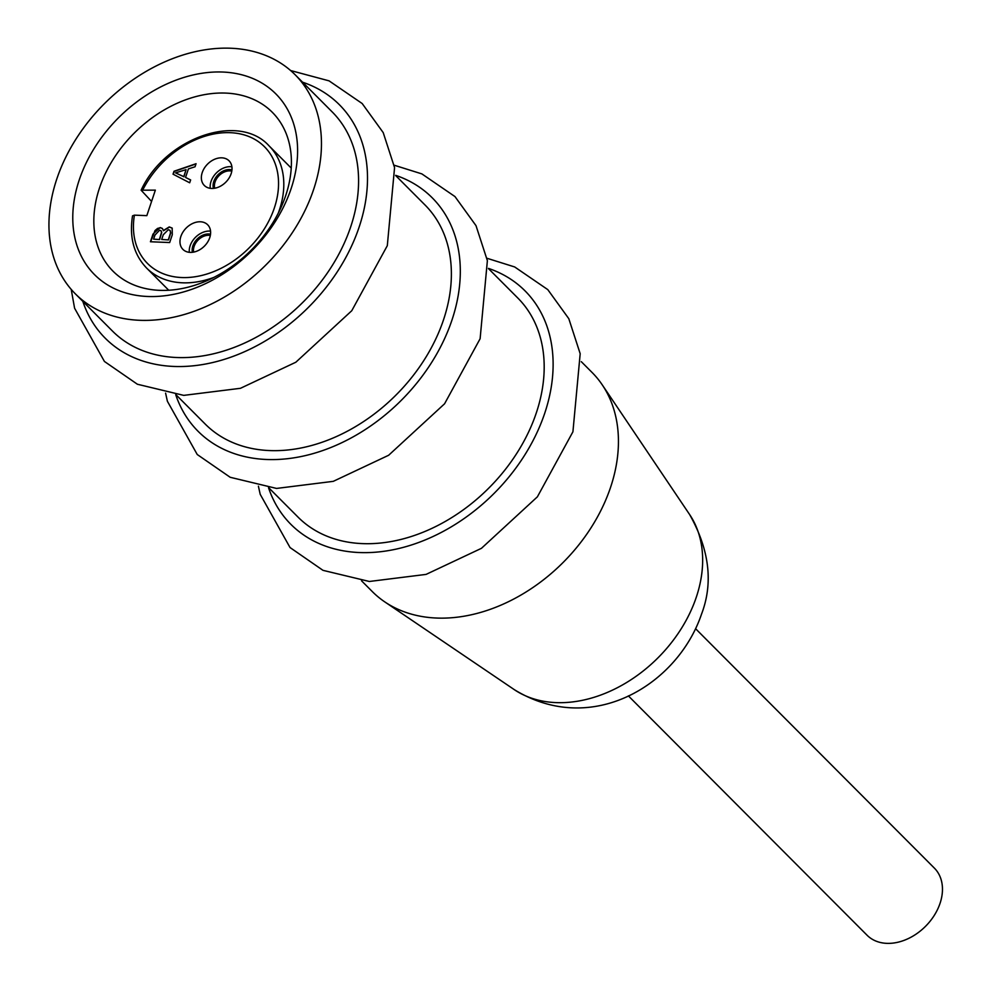 <?xml version="1.0" encoding="UTF-8"?>
<svg xmlns="http://www.w3.org/2000/svg" width="993" height="993" viewBox="0 0 993 993"><rect width="100%" height="100%" fill="white"/><g stroke="black" fill="none" stroke-linecap="round" stroke-linejoin="round"><path stroke-width="1.49" d="M211.571 188.447A17.452 12.835 135.1 0 1 204.335 185.468A17.452 12.835 135.1 0 1 207.624 164.044A17.452 12.835 135.1 0 1 229.048 160.804A17.452 12.835 135.1 0 1 228.986 178.194A17.452 12.835 135.1 0 1 211.571 188.447M231.903 166.787A17.452 12.835 -44.9 0 0 216.437 172.881A17.452 12.835 -44.9 0 0 210.293 188.335M173.241 174.284L174.197 171.441L195.969 163.969M185.554 177.449L190.631 179.932L189.675 182.786L173.03 174.172L174.011 171.255L196.068 163.696L195.038 166.774L188.409 168.897L185.554 177.449L190.606 180.006M175.525 172.856L183.928 176.779L186.063 169.654L175.525 172.856L183.742 176.593L186.063 169.654M163.299 230.562L169.257 226.9L172.161 228.092L172.286 234.758L169.679 242.54L150.427 241.758L152.984 234.112L160.183 227.546L162.38 228.452L163.485 230.748L169.443 227.087L172.248 228.179M150.663 241.771L155.007 230.562L157.552 228.427L160.369 227.732L162.467 228.551M168.313 239.735L170.548 232.809L170.039 230.351L168.313 229.681L163.274 234.758L161.698 239.474L168.5 239.921L170.722 232.995L170.126 230.45M159.414 239.375L161.536 232.387L161.04 230.748L159.588 230.215L154.97 235.068L153.605 239.139L159.6 239.561L161.722 232.573L161.127 230.848M168.5 239.921L161.698 239.474M159.6 239.561L153.605 239.139M151.581 201.43L141.105 190.197L155.355 190.135L146.827 215.642L134.403 215.146L132.516 215.866M200.412 221.774A17.452 12.835 135.1 0 1 207.649 224.753A17.452 12.835 135.1 0 1 207.599 242.143A17.452 12.835 135.1 0 1 190.172 252.383A17.452 12.835 135.1 0 1 182.935 249.404A17.452 12.835 135.1 0 1 182.997 232.014A17.452 12.835 135.1 0 1 200.412 221.774M210.553 231.146A17.452 12.835 -44.9 0 0 189.315 252.321M488.469 268.395A165.334 121.593 135.1 0 1 544.772 413.113A165.334 121.593 135.1 0 1 403.741 547.255A165.334 121.593 135.1 0 1 268.532 487.749M268.755 487.774L298.074 517.154A155.169 114.121 -44.9 0 0 427.772 530.25A155.169 114.121 -44.9 0 0 536.357 412.765A155.169 114.121 -44.9 0 0 517.8 298.012L488.494 268.631M175.724 394.693A165.334 121.593 -44.9 0 0 310.946 454.198A165.334 121.593 -44.9 0 0 451.964 320.056A165.334 121.593 -44.9 0 0 395.661 175.339M175.96 394.717L205.266 424.11A155.169 114.121 -44.9 0 0 334.964 437.205A155.169 114.121 -44.9 0 0 443.548 319.721A155.169 114.121 -44.9 0 0 424.992 204.955L395.686 175.575M82.816 301.338A165.334 121.593 -44.9 0 0 217.951 361.204A165.334 121.593 -44.9 0 0 359.156 227.012A165.334 121.593 -44.9 0 0 302.542 82.183M75.344 293.841L112.457 331.054A155.169 114.121 -44.9 0 0 242.168 344.149A155.169 114.121 -44.9 0 0 350.752 226.665A155.169 114.121 -44.9 0 0 332.183 111.911L295.07 74.686A155.169 114.121 135.1 0 1 313.627 189.452A155.169 114.121 135.1 0 1 205.042 306.936A155.169 114.121 135.1 0 1 75.344 293.841A155.169 114.121 135.1 0 1 104.613 103.471A155.169 114.121 135.1 0 1 295.07 74.686M581.302 361.675L592.051 372.449A155.169 114.121 135.1 0 1 602.304 384.936A155.169 114.121 135.1 0 1 610.608 487.215A155.169 114.121 135.1 0 1 384.775 601.895A155.169 114.121 135.1 0 1 372.325 591.605L361.564 580.818M285.736 195.472A112.494 82.729 135.1 0 1 207.016 280.647A112.494 82.729 135.1 0 1 112.979 271.151A112.494 82.729 135.1 0 1 134.204 133.124A112.494 82.729 135.1 0 1 272.281 112.271A112.494 82.729 135.1 0 1 285.736 195.472M291.148 188.546A128.01 94.149 -44.9 0 0 164.751 84.926A128.01 94.149 -44.9 0 0 99.71 279.331A128.01 94.149 -44.9 0 0 291.148 188.546M628.37 695.882L867.088 935.245A47.515 34.954 -44.9 0 0 886.799 943.35A47.515 34.954 -44.9 0 0 934.227 915.459A47.515 34.954 -44.9 0 0 934.388 868.13L695.659 628.768M142.942 189.638A82.63 60.772 135.1 0 1 263.853 146.132A82.63 60.772 135.1 0 1 223.375 267.117A82.63 60.772 135.1 0 1 134.403 215.146M132.503 215.99C129.189 237.364 133.894 254.717 146.604 268.06A86.503 63.614 -44.9 0 0 213.867 277.395M278.263 213.172A86.503 63.614 -44.9 0 0 269.091 145.884C238.767 112.023 165.223 137.928 141.18 190.073M689.651 514.585A125.155 92.039 135.1 0 1 696.341 597.078A125.155 92.039 135.1 0 1 514.188 689.576C591.691 737.315 677.487 684.885 701.455 614.332C713.421 583.09 709.486 549.837 689.651 514.585L602.304 384.936M193.623 252.11A13.194 9.694 135.1 0 1 206.829 235.403A13.194 9.694 135.1 0 1 210.33 235.453M210.528 234.199A14.163 10.414 -44.9 0 0 206.494 234.1A14.163 10.414 -44.9 0 0 192.381 252.296M214.674 188.236A13.194 9.694 135.1 0 1 218.286 176.469A13.194 9.694 135.1 0 1 229.842 170.883A13.194 9.694 135.1 0 1 231.791 171.156M231.952 169.915A14.163 10.414 -44.9 0 0 229.656 169.567A14.163 10.414 -44.9 0 0 217.169 175.662A14.163 10.414 -44.9 0 0 213.433 188.397M291.222 168.065L269.091 145.884M168.736 290.241L146.604 268.06M486.942 258.254L514.684 266.956L547.788 289.621L568.815 318.703L580.185 353.707L572.924 431.781L537.387 496.823L481.444 548.322L426.071 574.401L369.359 581.476L322.998 570.342L290.043 547.553L260.203 494.315L258.403 486.198M394.134 165.198L421.876 173.899L454.98 196.577L476.007 225.659L487.377 260.65L480.115 338.737L444.579 403.779L388.635 455.266L333.276 481.344L276.55 488.432L230.19 477.285L197.235 454.509L167.395 401.271L165.595 393.154M290.626 70.54L329.068 80.855L362.172 103.52L383.211 132.603L394.569 167.606L387.307 245.681L351.77 310.722L295.84 362.222L240.467 388.3L183.742 395.375L137.394 384.241L104.426 361.452L74.587 308.215L71.211 289.385M514.2 689.576L384.775 601.895"/></g></svg>
